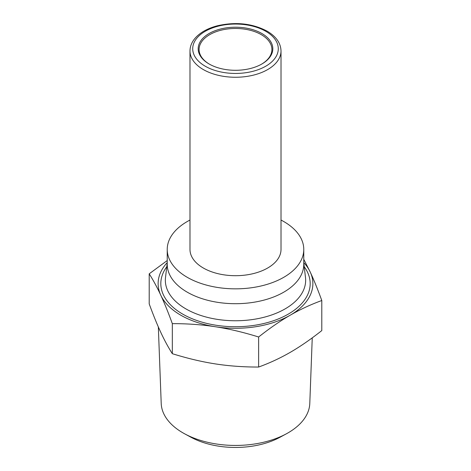 <?xml version="1.0" encoding="UTF-8"?>
<svg xmlns="http://www.w3.org/2000/svg" width="471" height="471" viewBox="0 0 471 471"><rect width="100%" height="100%" fill="white"/><g stroke="black" fill="none" stroke-linecap="round" stroke-linejoin="round"><path stroke-width="0.71" d="M189.984 220.045A68.271 39.417 0 0 0 167.229 249.424L167.229 264.29A68.271 39.417 0 0 0 187.222 292.161A68.271 39.417 0 0 0 261.629 300.704A68.271 39.417 0 0 0 303.771 264.29L303.771 249.424A68.271 39.417 0 0 0 283.777 221.553A68.271 39.417 0 0 0 281.016 220.045M167.229 249.424A68.271 39.417 0 0 0 187.222 277.295A68.271 39.417 0 0 0 261.629 285.844A68.271 39.417 0 0 0 303.771 249.424M209.436 64.174A36.408 21.024 180 0 1 199.092 49.496A36.408 21.024 180 0 1 221.564 30.073A36.408 21.024 180 0 1 261.246 34.63A36.408 21.024 180 0 1 271.908 49.496A36.408 21.024 180 0 1 261.564 64.174M209.112 63.985A37.321 21.548 0 0 0 261.888 63.985A37.321 21.548 0 0 0 261.888 33.518A37.321 21.548 0 0 0 209.112 33.518A37.321 21.548 0 0 0 209.112 63.985L209.112 63.985M189.984 50.98L189.984 249.424A45.516 26.276 0 0 0 203.319 268.005A45.516 26.276 0 0 0 252.915 273.704A45.516 26.276 0 0 0 281.016 249.424L281.016 50.98C280.763 43.079 276.13 36.467 267.116 31.151C252.356 23.403 235.765 21.613 217.361 25.787C209.089 27.948 202.442 31.292 197.426 35.825C192.545 40.353 190.066 45.404 189.984 50.98A45.516 26.276 0 0 0 203.319 69.561A45.516 26.276 0 0 0 252.915 75.26A45.516 26.276 0 0 0 281.016 50.98M167.229 262.594A77.374 44.668 0 0 0 160.764 295.176C157.12 287.328 153.269 280.21 149.201 273.822L149.201 303.872C153.24 314.934 157.09 324.425 160.764 332.338C164.432 340.245 168.288 347.363 172.327 353.692C187.387 358.39 201.771 361.799 215.477 363.924C229.177 366.038 243.56 367.08 258.626 367.044L258.626 336.995C243.448 332.273 229.065 328.864 215.477 326.762C201.888 324.66 187.505 323.618 172.327 323.648C168.259 312.508 164.403 303.018 160.764 295.176A77.374 44.668 0 0 0 180.787 315.205A77.374 44.668 0 0 0 215.477 326.762A77.374 44.668 0 0 0 290.213 315.205A77.374 44.668 0 0 0 310.236 272.055A77.374 44.668 0 0 0 303.771 262.594M303.771 259.291L310.236 272.055C313.88 279.892 317.731 289.382 321.799 300.522C310.689 304.56 300.157 309.453 290.213 315.205C280.263 320.939 269.736 328.205 258.626 336.995M312.249 337.842L309.788 403.464A74.306 42.902 180 0 1 286.356 433.815A74.306 42.902 180 0 1 184.644 433.815A74.306 42.902 180 0 1 182.96 432.873A74.306 42.902 180 0 1 161.212 403.464L158.338 326.951M184.644 433.815L191.061 437.294A64.927 37.486 0 0 0 279.939 437.294L286.356 433.815M258.626 367.044C269.653 363.041 280.18 358.148 290.213 352.367C300.245 346.568 310.772 339.303 321.799 330.571L321.799 300.522M172.327 353.692L172.327 323.648M149.201 273.822L167.229 260.551M265.75 31.286A42.784 24.698 180 0 1 265.75 66.217A42.784 24.698 180 0 1 205.25 66.217A42.784 24.698 180 0 1 205.25 31.286A42.784 24.698 180 0 1 265.75 31.286M303.771 262.948L305.491 277.501A70.15 40.5 180 0 1 264.537 317.124A70.15 40.5 180 0 1 185.898 308.894A70.15 40.5 180 0 1 165.509 277.501L167.229 262.948M166.781 266.733A74.683 43.114 0 0 0 182.695 314.104A74.683 43.114 0 0 0 277.289 319.35A74.683 43.114 0 0 0 304.219 266.733"/></g></svg>
